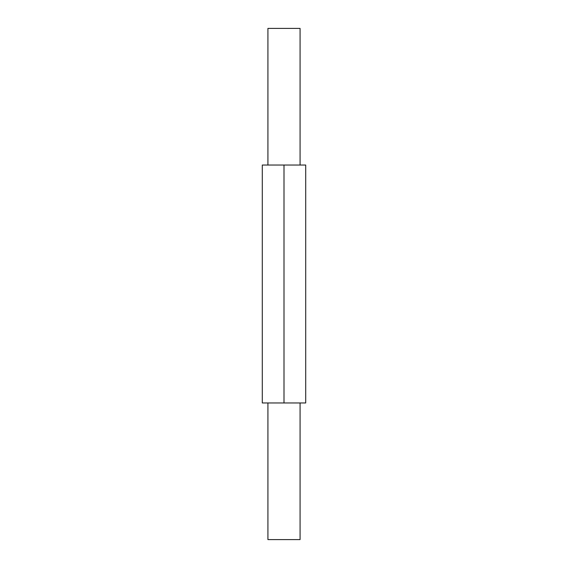 <?xml version="1.0" encoding="UTF-8"?>
<svg xmlns="http://www.w3.org/2000/svg" width="568" height="568" viewBox="0 0 568 568"><rect width="100%" height="100%" fill="white"/><g stroke="black" fill="none" stroke-linecap="round" stroke-linejoin="round"><path stroke-width="0.43" stroke-dasharray="2.84 2.13" d="M300.074 165.039L267.926 165.039L300.074 165.039M300.074 402.96L267.926 402.96L300.074 402.96M284 402.96L262.295 402.96L262.295 165.039L305.705 165.039L305.705 402.96L284 402.96L284 165.039M267.926 539.6L300.074 539.6M267.926 28.4L300.074 28.4"/><path stroke-width="0.85" d="M300.074 165.039L300.074 28.4L267.926 28.4L267.926 165.039M267.926 402.96L267.926 539.6L300.074 539.6L300.074 402.96M284 402.96L305.705 402.96L305.705 165.039L262.295 165.039L262.295 402.96L284 402.96L284 165.039"/></g></svg>
